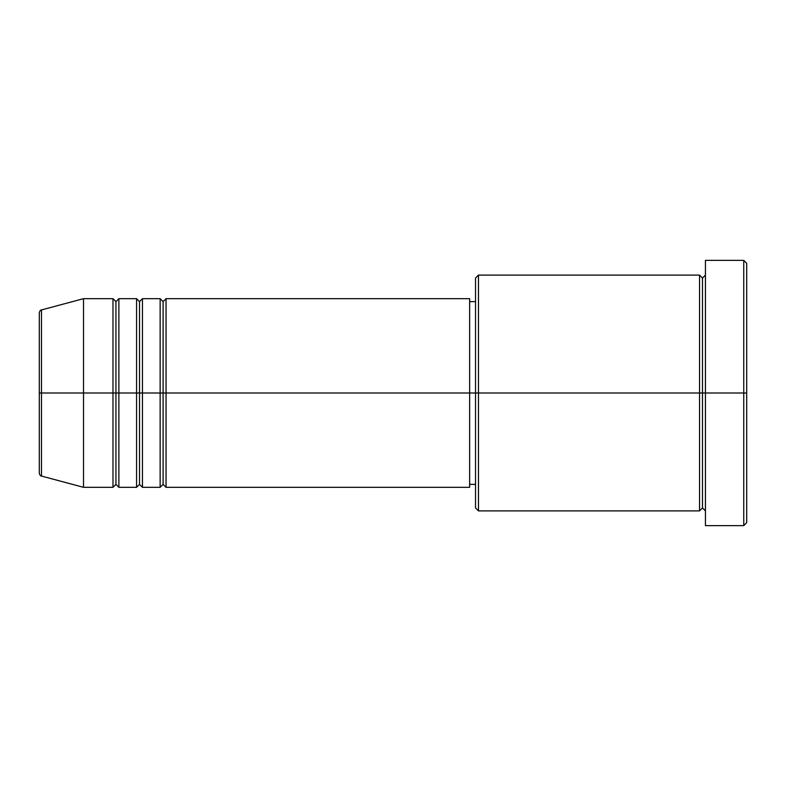 <?xml version="1.0" encoding="UTF-8"?>
<svg xmlns="http://www.w3.org/2000/svg" width="786" height="786" viewBox="0 0 786 786"><rect width="100%" height="100%" fill="white"/><g stroke="black" fill="none" stroke-linecap="round" stroke-linejoin="round"><path stroke-width="1.18" d="M39.3 393L39.3 473.211C39.86 475.235 40.587 476.178 41.481 476.061L41.481 393L41.481 476.061L41.481 393L39.3 393L39.3 312.789L39.3 393L83.513 393L41.481 393L41.481 309.939C40.587 309.822 39.86 310.765 39.3 312.789L39.3 393M705.435 510.9L702.488 507.953L699.54 510.9L699.54 275.1L699.54 393L702.488 393L702.488 278.048L702.488 393L702.488 278.048L702.488 393L705.435 393L705.435 525.638L705.435 260.363L705.435 393L743.753 393L743.753 525.638L743.753 393L746.7 393L746.7 263.31L746.7 522.69L746.7 393L478.478 393L478.478 510.9L478.478 393L469.635 393L469.635 487.32L469.635 393L166.043 393L166.043 298.68L166.043 393L163.095 393L163.095 301.627L163.095 393L160.148 393L160.148 298.68L160.148 393L142.463 393L142.463 298.68L142.463 393L139.515 393L139.515 301.627L139.515 393L136.567 393L136.567 298.68L136.567 393L118.883 393L118.883 298.68L118.883 393L115.935 393L115.935 301.627L115.935 393L112.988 393L112.988 298.68L112.988 393L83.513 393L83.513 487.32L83.513 393L112.988 393L112.988 298.68L83.513 298.68L83.513 393L83.513 298.68L41.481 309.939M166.043 487.32L163.095 484.373L160.148 487.32L160.148 393L163.095 393L163.095 301.627L163.095 484.373L163.095 393L163.095 484.373L163.095 393L166.043 393L166.043 487.32L469.635 487.32M142.463 487.32L139.515 484.373L136.567 487.32L136.567 393L139.515 393L139.515 301.627L139.515 484.373L139.515 393L139.515 484.373L139.515 393L142.463 393L142.463 487.32L160.148 487.32M118.883 487.32L115.935 484.373L112.988 487.32L112.988 393L115.935 393L115.935 301.627L115.935 484.373L115.935 393L115.935 484.373L115.935 393L118.883 393L118.883 487.32L136.567 487.32M112.988 298.68L115.935 301.627L118.883 298.68L118.883 393L136.567 393L136.567 298.68L139.515 301.627L142.463 298.68L142.463 393L160.148 393L160.148 298.68L163.095 301.627L166.043 298.68L166.043 393L469.635 393L469.635 298.68L469.635 393L475.53 393L475.53 507.953L475.53 278.048L475.53 393L699.54 393L699.54 275.1L478.478 275.1L478.478 393L478.478 275.1L475.53 278.048M743.753 393L743.753 260.363L743.753 393M699.54 393L699.54 510.9L699.54 393M702.488 393L702.488 507.953L702.488 393M112.988 393L112.988 487.32L112.988 393M118.883 393L118.883 487.32L118.883 393M136.567 393L136.567 487.32L136.567 393M142.463 393L142.463 487.32L142.463 393M160.148 393L160.148 487.32L160.148 393M166.043 393L166.043 487.32L166.043 393M699.54 510.9L478.478 510.9L475.53 507.953M705.435 525.638L743.753 525.638L746.7 522.69M699.54 275.1L702.488 278.048L705.435 275.1M475.53 484.373L469.635 484.373M112.988 487.32L83.513 487.32L41.481 476.061M136.567 298.68L118.883 298.68M746.7 263.31L743.753 260.363L705.435 260.363M475.53 301.627L469.635 301.627M469.635 298.68L166.043 298.68M160.148 298.68L142.463 298.68"/></g></svg>
